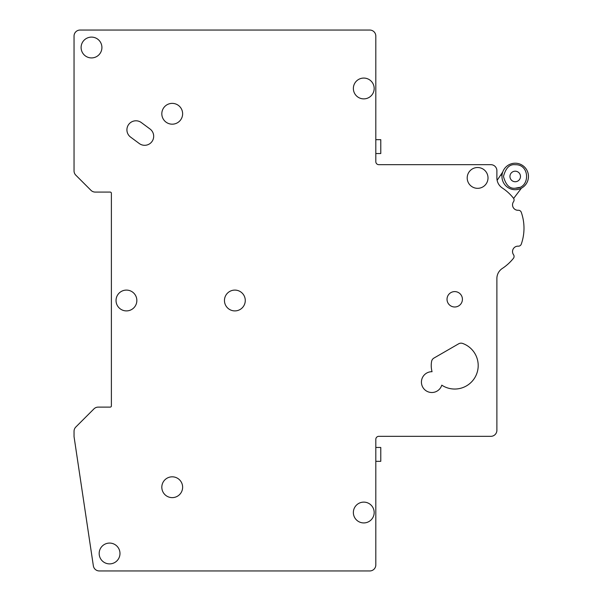 <?xml version="1.0" encoding="UTF-8"?>
<svg xmlns="http://www.w3.org/2000/svg" width="601" height="601" viewBox="0 0 601 601"><rect width="100%" height="100%" fill="white"/><g stroke="black" fill="none" stroke-linecap="round" stroke-linejoin="round"><path stroke-width="0.9" d="M461.05 343.171A4.816 4.816 0 0 1 462.687 343.456A23.492 23.492 0 0 1 454.717 389.042A23.492 23.492 0 0 1 441.78 385.158A10.405 10.405 0 0 1 421.429 382.116A10.405 10.405 0 0 1 432.051 371.711A23.492 23.492 0 0 1 431.601 361.404A4.816 4.816 0 0 1 433.93 358.083L458.646 343.81A4.816 4.816 0 0 1 461.05 343.171M135.939 120.793A9.038 9.038 0 0 1 141.318 122.559L150.032 129.012A9.038 9.038 0 0 1 144.661 145.307A9.038 9.038 0 0 1 139.282 143.534L130.567 137.088A9.038 9.038 0 0 1 135.939 120.793M513.419 258.34A3.013 3.013 0 0 0 513.524 254.711A5.424 5.424 0 0 1 518.257 246.17A3.013 3.013 0 0 0 521.277 244.156A48.185 48.185 0 0 0 521.277 212.281A3.013 3.013 0 0 0 518.257 210.267A5.424 5.424 0 0 1 513.524 201.726A3.013 3.013 0 0 0 513.419 198.105A48.185 48.185 0 0 0 502.308 187.978A12.05 12.05 0 0 1 496.884 177.911L496.884 170.699A6.025 6.025 0 0 0 490.859 164.674L378.825 164.674A3.013 3.013 0 0 1 375.813 161.661L375.813 36.075A6.025 6.025 0 0 0 369.788 30.05L80.068 30.05A6.025 6.025 0 0 0 74.043 36.075L74.043 170.909A6.025 6.025 0 0 0 75.809 175.169L90.954 190.314A6.025 6.025 0 0 0 95.206 192.08L110.186 192.08A1.202 1.202 0 0 1 111.388 193.282L111.388 405.908A1.202 1.202 0 0 1 110.186 407.117L98.218 407.117A6.025 6.025 0 0 0 93.959 408.875L75.809 427.033A6.025 6.025 0 0 0 74.043 431.293L74.043 436.183A6.025 6.025 0 0 0 74.111 437.07L93.35 565.819A6.025 6.025 0 0 0 99.308 570.95L369.788 570.95A6.025 6.025 0 0 0 375.813 564.925L375.813 439.339A3.013 3.013 0 0 1 378.825 436.326L490.859 436.326A6.025 6.025 0 0 0 496.884 430.301L496.884 278.526A12.05 12.05 0 0 1 502.308 268.467A48.185 48.185 0 0 0 513.419 258.34A48.185 48.185 0 0 1 502.308 268.467M515.215 189.713A13.252 13.252 0 0 1 501.963 176.461A13.252 13.252 0 0 1 515.215 163.209A13.252 13.252 0 0 1 528.467 176.461A13.252 13.252 0 0 1 515.215 189.713A13.252 13.252 0 0 0 528.467 176.461A13.252 13.252 0 0 0 515.215 163.209M363.77 522.93A10.405 10.405 0 0 1 353.365 512.525A10.405 10.405 0 0 1 363.77 502.12A10.405 10.405 0 0 1 374.175 512.525A10.405 10.405 0 0 1 363.77 522.93M172.224 497.628A10.405 10.405 0 0 1 161.819 487.223A10.405 10.405 0 0 1 172.224 476.818A10.405 10.405 0 0 1 182.629 487.223A10.405 10.405 0 0 1 172.224 497.628M109.577 563.888A10.405 10.405 0 0 1 99.173 553.483A10.405 10.405 0 0 1 109.577 543.079A10.405 10.405 0 0 1 119.982 553.483A10.405 10.405 0 0 1 109.577 563.888M126.443 310.905A10.405 10.405 0 0 1 116.038 300.5A10.405 10.405 0 0 1 126.443 290.095A10.405 10.405 0 0 1 136.848 300.5A10.405 10.405 0 0 1 126.443 310.905M234.863 310.905A10.405 10.405 0 0 1 224.458 300.5A10.405 10.405 0 0 1 234.863 290.095A10.405 10.405 0 0 1 245.268 300.5A10.405 10.405 0 0 1 234.863 310.905M454.717 306.991A7.693 7.693 0 0 1 447.024 299.298A7.693 7.693 0 0 1 454.717 291.598A7.693 7.693 0 0 1 462.417 299.298A7.693 7.693 0 0 1 454.717 306.991M477.607 188.331A10.405 10.405 0 0 1 467.202 177.926A10.405 10.405 0 0 1 477.607 167.521A10.405 10.405 0 0 1 488.012 177.926A10.405 10.405 0 0 1 477.607 188.331M363.77 98.88A10.405 10.405 0 0 1 353.365 88.475A10.405 10.405 0 0 1 363.77 78.07A10.405 10.405 0 0 1 374.175 88.475A10.405 10.405 0 0 1 363.77 98.88M172.224 124.182A10.405 10.405 0 0 1 161.819 113.777A10.405 10.405 0 0 1 172.224 103.372A10.405 10.405 0 0 1 182.629 113.777A10.405 10.405 0 0 1 172.224 124.182M91.51 57.921A10.405 10.405 0 0 1 81.105 47.517A10.405 10.405 0 0 1 91.51 37.112A10.405 10.405 0 0 1 101.915 47.517A10.405 10.405 0 0 1 91.51 57.921M515.215 181.735A5.274 5.274 0 0 1 509.941 176.461A5.274 5.274 0 0 1 515.215 171.195A5.274 5.274 0 0 1 520.481 176.461A5.274 5.274 0 0 1 515.215 181.735M515.215 188.211C530.36 188.872 530.367 164.058 515.215 164.719C509.663 164.05 505.742 167.964 503.465 176.461C505.742 184.965 509.663 188.879 515.215 188.211L519.534 187.384M521.45 188.151L513.637 198.42M375.813 153.533L380.779 153.533L380.779 139.672L375.813 139.672M375.813 461.328L380.779 461.328L380.779 447.467L375.813 447.467M497.125 180.33L502.721 172.036M500.956 175.304L501.407 174.666M274.619 570.95L265.589 570.95M290.283 570.95L289.682 570.95M517.949 210.282A5.424 5.424 0 0 1 513.524 201.726M513.524 254.711A5.424 5.424 0 0 1 517.949 246.162"/></g></svg>

